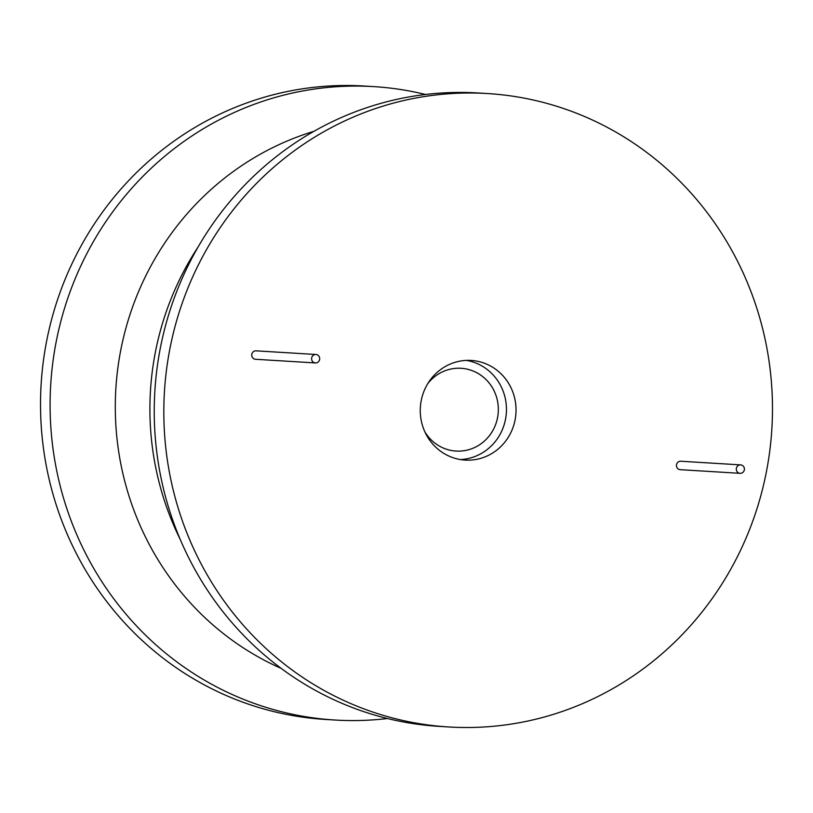 <?xml version="1.0" encoding="UTF-8"?>
<svg xmlns="http://www.w3.org/2000/svg" width="813" height="813" viewBox="0 0 813 813"><rect width="100%" height="100%" fill="white"/><g stroke="black" fill="none" stroke-linecap="round" stroke-linejoin="round"><path stroke-width="1.22" d="M763.082 486.926A317.304 304.286 93.5 0 0 487.454 93.546A317.304 304.286 93.5 0 0 173.22 333.594A317.304 304.286 93.5 0 0 448.847 726.974A317.304 304.286 93.5 0 0 763.082 486.926M315.911 354.488L256.054 350.84A4.228 4.055 93.5 0 0 251.867 354.041A4.228 4.055 93.5 0 0 255.536 359.285L315.393 362.933A4.228 4.055 93.5 0 0 319.58 359.732A4.228 4.055 93.5 0 0 315.911 354.488A4.228 4.055 93.5 0 0 311.725 357.69A4.228 4.055 93.5 0 0 315.393 362.933M740.613 464.884L680.766 461.235A4.228 4.055 93.5 0 0 676.568 464.436A4.228 4.055 93.5 0 0 680.247 469.68L740.104 473.329A4.228 4.055 93.5 0 0 744.291 470.127A4.228 4.055 93.5 0 0 740.613 464.884A4.228 4.055 93.5 0 0 736.426 468.085A4.228 4.055 93.5 0 0 740.104 473.329M514.558 422.323A49.918 47.876 93.5 0 0 471.184 360.433A49.918 47.876 93.5 0 0 421.744 398.197A49.918 47.876 93.5 0 0 465.117 460.087A49.918 47.876 93.5 0 0 514.558 422.323M487.454 93.546L477.881 92.967A317.304 304.286 93.5 0 0 163.637 333.005A317.304 304.286 93.5 0 0 439.264 726.385L448.847 726.974M387.476 718.519A317.304 304.286 -86.5 0 1 335.119 720.033A317.304 304.286 -86.5 0 1 59.491 326.663A317.304 304.286 -86.5 0 1 373.736 86.615A317.304 304.286 -86.5 0 1 425.524 94.481M335.119 720.033L325.546 719.454A317.304 304.286 -86.5 0 1 49.918 326.074A317.304 304.286 -86.5 0 1 364.153 86.026L373.736 86.615M424.904 431.906A41.463 39.756 93.5 0 0 456.052 451.063A41.463 39.756 93.5 0 0 497.109 419.691A41.463 39.756 93.5 0 0 461.093 368.289A41.463 39.756 93.5 0 0 427.851 383.523M460.341 459.548A49.918 47.876 93.5 0 0 504.975 421.734A49.918 47.876 93.5 0 0 466.388 360.383M198.077 247.02A285.566 273.859 93.5 0 0 158.362 338.554A285.566 273.859 93.5 0 0 180.252 539.486M281.196 668.408A285.566 273.859 -86.5 0 1 123.759 336.45A285.566 273.859 -86.5 0 1 313.94 131.31"/></g></svg>
